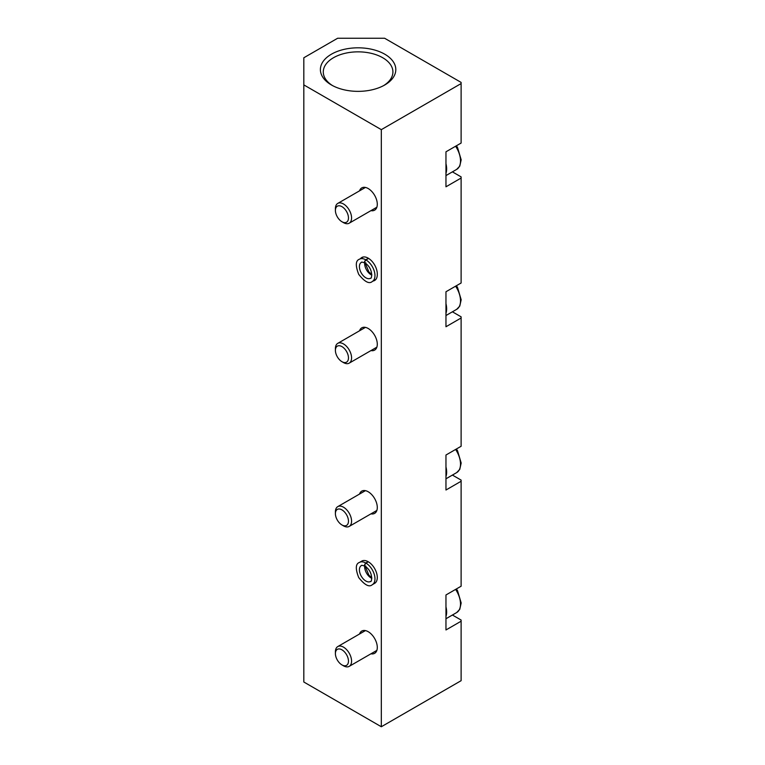 <?xml version="1.0" encoding="UTF-8"?>
<svg xmlns="http://www.w3.org/2000/svg" width="765" height="765" viewBox="0 0 765 765"><rect width="100%" height="100%" fill="white"/><g stroke="black" fill="none" stroke-linecap="round" stroke-linejoin="round"><path stroke-width="1.15" d="M452.411 615.022L461.113 620.042L461.113 680.687L381.324 726.75L381.324 129.648L303.82 84.896L303.82 57.777L337.633 38.25L384.623 38.25L461.113 82.41L461.113 83.576L381.324 129.648M452.411 171.857L461.113 176.878L461.113 283.002L445.966 291.752L445.966 326.741L461.113 317.991L461.113 316.825L452.411 311.804M452.411 475.075L461.113 480.095L461.113 586.22L445.966 594.969L445.966 629.958L461.113 621.209M461.113 317.991L461.113 446.272L445.966 455.022L445.966 490.011L461.113 481.262M461.113 83.576L461.113 143.055L445.966 151.805L445.966 186.794L461.113 178.044M359.54 634.003A12.852 7.421 60 0 1 361.769 631.068A12.852 7.421 60 0 1 368.195 631.699A12.852 7.421 60 0 1 376.6 643.03A12.852 7.421 60 0 1 374.62 653.329A12.852 7.421 60 0 1 370.968 653.798M359.54 494.056A12.852 7.421 60 0 1 361.769 491.12A12.852 7.421 60 0 1 368.195 491.761A12.852 7.421 60 0 1 376.6 503.083A12.852 7.421 60 0 1 374.62 513.382A12.852 7.421 60 0 1 370.968 513.851M359.54 330.786A12.852 7.421 60 0 1 361.769 327.85A12.852 7.421 60 0 1 368.195 328.481A12.852 7.421 60 0 1 376.6 339.813A12.852 7.421 60 0 1 374.62 350.112A12.852 7.421 60 0 1 370.968 350.58M359.54 190.839A12.852 7.421 60 0 1 361.769 187.903A12.852 7.421 60 0 1 368.195 188.544A12.852 7.421 60 0 1 376.6 199.866A12.852 7.421 60 0 1 374.62 210.165A12.852 7.421 60 0 1 370.968 210.633M373.091 281.032A12.852 7.421 -120 0 0 374.62 280.487A12.852 7.421 -120 0 0 377.288 274.606L377.288 273.908A12.852 7.421 -120 0 0 371.675 260.97A12.852 7.421 -120 0 0 361.769 257.528A12.852 7.421 -120 0 0 360.535 258.589M372.306 584.699L374.62 583.36A12.852 7.421 -120 0 0 374.63 568.519A12.852 7.421 -120 0 0 361.769 561.089L359.445 562.438C355.553 563.786 355.304 568.835 358.718 577.585C364.733 585.101 369.256 587.472 372.306 584.699A12.852 7.421 -120 0 0 374.295 574.467A12.852 7.421 -120 0 0 365.986 563.136C364.264 565.106 364.236 566.1 365.899 566.119M381.324 726.75L303.82 682.007L303.82 84.896M384.757 54.191A37.705 21.774 180 0 1 384.766 84.982A37.705 21.774 180 0 1 331.436 84.982L331.436 84.982A37.705 21.774 180 0 1 331.436 54.191A37.705 21.774 180 0 1 384.757 54.191M383.695 85.565A34.817 20.1 0 0 0 392.914 71.948A34.817 20.1 0 0 0 358.097 51.848A34.817 20.1 0 0 0 323.279 71.948A34.817 20.1 0 0 0 332.498 85.565M445.966 616.485A18.57 10.72 -120 0 0 445.966 606.875M343.485 665.799L341.936 664.9A9.237 5.336 -120 0 0 348.467 661.132A9.237 5.336 -120 0 0 341.936 649.82A9.237 5.336 -120 0 0 335.405 653.587A9.237 5.336 -120 0 0 341.936 664.9L343.485 665.799A11.427 6.598 -120 0 0 349.203 666.363A11.427 6.598 -120 0 0 349.203 653.167A11.427 6.598 -120 0 0 337.776 646.568A11.427 6.598 -120 0 0 335.405 651.799L335.405 653.587M445.966 476.538A18.57 10.72 -120 0 0 445.966 466.927M343.485 525.851L341.936 524.953A9.237 5.336 -120 0 0 348.467 521.185A9.237 5.336 -120 0 0 341.936 509.873A9.237 5.336 -120 0 0 335.405 513.64A9.237 5.336 -120 0 0 341.936 524.953L343.485 525.851A11.427 6.598 -120 0 0 349.203 526.416A11.427 6.598 -120 0 0 349.203 513.219A11.427 6.598 -120 0 0 337.776 506.621A11.427 6.598 -120 0 0 335.405 511.852L335.405 513.64M445.966 313.268A18.57 10.72 -120 0 0 445.966 303.657M343.485 362.581L341.936 361.682A9.237 5.336 -120 0 0 348.467 357.915A9.237 5.336 -120 0 0 341.936 346.602A9.237 5.336 -120 0 0 335.405 350.37A9.237 5.336 -120 0 0 341.936 361.682L343.485 362.581A11.427 6.598 -120 0 0 349.203 363.146A11.427 6.598 -120 0 0 349.203 349.949A11.427 6.598 -120 0 0 337.776 343.351A11.427 6.598 -120 0 0 335.405 348.582L335.405 350.37M445.966 173.32A18.57 10.72 -120 0 0 445.966 163.71M343.485 222.634L341.936 221.735A9.237 5.336 -120 0 0 348.467 217.968A9.237 5.336 -120 0 0 341.936 206.655A9.237 5.336 -120 0 0 335.405 210.423A9.237 5.336 -120 0 0 341.936 221.735L343.485 222.634A11.427 6.598 -120 0 0 349.203 223.198A11.427 6.598 -120 0 0 349.203 210.002A11.427 6.598 -120 0 0 337.776 203.404A11.427 6.598 -120 0 0 335.405 208.635L335.405 210.423M368.386 258.274L365.766 259.794A12.852 7.421 -120 0 0 359.445 259.22C355.553 260.569 355.304 265.618 358.718 274.367C364.733 281.883 369.256 284.255 372.306 281.482A12.852 7.421 -120 0 0 374.295 271.25A12.852 7.421 -120 0 0 365.986 259.918C364.264 261.888 364.236 262.883 365.899 262.902M368.606 258.407L365.986 259.918M365.852 262.873C364.13 262.825 364.102 261.793 365.766 259.794M368.089 561.663L365.766 563.011A12.852 7.421 -120 0 0 359.445 562.438M368.309 561.797L365.986 563.136M365.852 566.09C364.13 566.043 364.102 565.01 365.766 563.011M445.966 618.742L456.667 612.564A18.57 10.72 -120 0 0 455.596 589.404M445.966 478.794L456.667 472.617A18.57 10.72 -120 0 0 455.596 449.457M445.966 315.524L456.667 309.347A18.57 10.72 -120 0 0 455.596 286.186M445.966 175.577L456.667 169.4A18.57 10.72 -120 0 0 455.596 146.239M364.695 262.844A9.142 5.279 -120 0 0 371.79 275.123M364.915 262.959C362.457 262.07 361.252 261.898 361.3 262.433A9.142 5.279 -120 0 0 361.3 272.99A9.142 5.279 -120 0 0 370.442 278.269C371.876 279.617 373.722 268.582 364.982 262.997M364.695 566.052A9.142 5.279 -120 0 0 371.79 578.34M364.915 566.177C362.457 565.287 361.252 565.115 361.3 565.651A9.142 5.279 -120 0 0 361.3 576.208A9.142 5.279 -120 0 0 370.442 581.486C371.876 582.834 373.722 571.799 364.982 566.215M456.667 612.564L459.775 609.313L461.18 602.963L457.547 590.723L456.428 588.926M365.431 630.599L337.776 646.568M376.858 650.393L349.203 666.363M456.667 472.617L459.775 469.366L461.18 463.016L457.547 450.776L456.428 448.978M365.431 490.661L337.776 506.621M376.858 510.446L349.203 526.416M456.667 309.347L459.775 306.096L461.18 299.746L457.547 287.506L456.428 285.708M365.431 327.382L337.776 343.351M376.858 347.176L349.203 363.146M456.667 169.4L459.775 166.148L461.18 159.799L457.547 147.559L456.428 145.761M365.431 187.444L337.776 203.404M376.858 207.229L349.203 223.198M363.308 256.992L359.445 259.22M375.864 279.426L372.306 281.482M365.211 263.141L368.883 271.929L371.79 274.53M365.211 566.358L368.883 575.137L371.79 577.747"/></g></svg>
